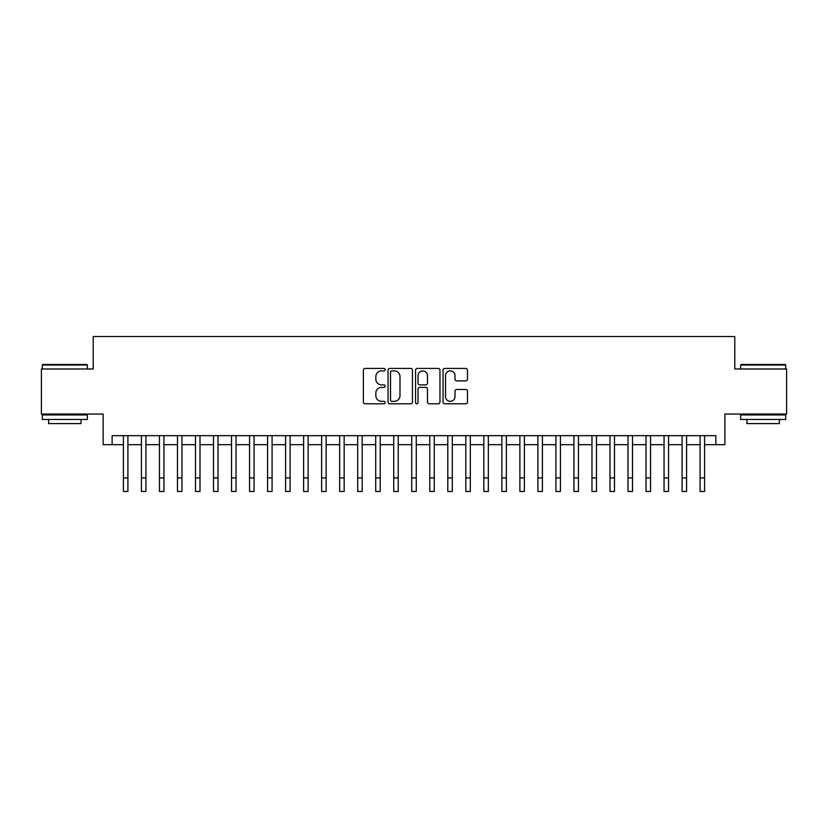 <?xml version="1.0" encoding="UTF-8"?>
<svg xmlns="http://www.w3.org/2000/svg" width="828" height="828" viewBox="0 0 828 828"><rect width="100%" height="100%" fill="white"/><g stroke="black" fill="none" stroke-linecap="round" stroke-linejoin="round"><path stroke-width="1.24" d="M385.165 369.661A1.242 1.242 0 0 0 383.923 368.419L365.138 368.419A1.77 1.77 0 0 0 363.368 370.188L363.368 402.035A1.77 1.77 0 0 0 365.138 403.805L383.923 403.805A1.242 1.242 0 0 0 385.165 402.563A1.242 1.242 0 0 0 383.923 401.321L381.491 401.321A5.661 5.661 0 0 1 375.84 395.66L375.84 393.01A5.661 5.661 0 0 1 381.491 387.349L383.923 387.349A1.242 1.242 0 0 0 385.165 386.107A1.242 1.242 0 0 0 383.923 384.875L381.491 384.875A5.661 5.661 0 0 1 375.84 379.214L375.84 376.564A5.661 5.661 0 0 1 381.491 370.903L383.923 370.903A1.242 1.242 0 0 0 385.165 369.661M465.698 380.89A1.77 1.77 0 0 0 467.468 379.12L467.468 370.188A1.77 1.77 0 0 0 465.698 368.419L444.822 368.419A1.77 1.77 0 0 0 443.052 370.188L443.052 402.035A1.77 1.77 0 0 0 444.822 403.805L465.698 403.805A1.77 1.77 0 0 0 467.468 402.035L467.468 391.24A1.77 1.77 0 0 0 465.698 389.47L456.766 389.47A1.77 1.77 0 0 0 454.996 391.24L454.996 396.591A4.73 4.73 0 0 1 450.266 401.321A4.73 4.73 0 0 1 445.536 396.591L445.536 375.633A4.73 4.73 0 0 1 450.266 370.903A4.73 4.73 0 0 1 454.996 375.633L454.996 379.12A1.77 1.77 0 0 0 456.766 380.89L465.698 380.89M112.132 444.677L112.132 435.673L715.868 435.673L715.868 444.677L724.873 444.677L724.873 414.041L786.6 414.041L786.6 368.988L734.788 368.988L734.788 336.551L93.212 336.551L93.212 368.988L41.4 368.988L41.4 414.041L103.127 414.041L103.127 444.677L123.403 444.677M412.447 370.188A1.77 1.77 0 0 0 410.688 368.419L389.812 368.419A1.77 1.77 0 0 0 388.042 370.188L388.042 402.035A1.77 1.77 0 0 0 389.812 403.805L410.688 403.805A1.77 1.77 0 0 0 412.447 402.035L412.447 370.188M417.312 368.419L438.188 368.419A1.77 1.77 0 0 1 439.958 370.188L439.958 402.035A1.77 1.77 0 0 1 438.188 403.805L429.256 403.805A1.77 1.77 0 0 1 427.486 402.035L427.486 389.119A1.77 1.77 0 0 0 425.716 387.349L419.796 387.349A1.77 1.77 0 0 0 418.026 389.119L418.026 402.563A1.242 1.242 0 0 1 416.784 403.805A1.242 1.242 0 0 1 415.552 402.563L415.552 370.188A1.77 1.77 0 0 1 417.312 368.419M127.905 444.677L141.422 444.677M145.925 444.677L159.442 444.677M163.944 444.677L177.461 444.677M181.974 444.677L195.491 444.677M199.993 444.677L213.51 444.677M218.012 444.677L231.529 444.677M236.032 444.677L249.549 444.677M254.061 444.677L267.568 444.677M272.081 444.677L285.598 444.677M290.1 444.677L303.617 444.677M308.119 444.677L321.637 444.677M326.139 444.677L339.656 444.677M344.169 444.677L357.686 444.677M362.188 444.677L375.705 444.677M380.207 444.677L393.724 444.677M398.227 444.677L411.744 444.677M416.256 444.677L429.773 444.677M434.276 444.677L447.793 444.677M452.295 444.677L465.812 444.677M470.314 444.677L483.831 444.677M488.344 444.677L501.861 444.677M506.363 444.677L519.88 444.677M524.383 444.677L537.9 444.677M542.402 444.677L555.919 444.677M560.432 444.677L573.939 444.677M578.451 444.677L591.968 444.677M596.47 444.677L609.988 444.677M614.49 444.677L628.007 444.677M632.509 444.677L646.026 444.677M650.539 444.677L664.056 444.677M668.558 444.677L682.075 444.677M686.578 444.677L700.095 444.677M704.597 444.677L715.868 444.677M391.758 370.903A1.242 1.242 0 0 0 390.516 372.134L390.516 400.09A1.242 1.242 0 0 0 391.758 401.321L394.325 401.321A5.661 5.661 0 0 0 399.986 395.66L399.986 376.564A5.661 5.661 0 0 0 394.325 370.903L391.758 370.903M427.486 375.715A4.73 4.73 0 0 0 422.756 370.985A4.73 4.73 0 0 0 418.026 375.715L418.026 383.105A1.77 1.77 0 0 0 419.796 384.875L425.716 384.875A1.77 1.77 0 0 0 427.486 383.105L427.486 375.715M123.403 477.932L127.905 477.932L127.905 491.449L123.403 491.449L123.403 435.673M127.905 477.932L127.905 435.673M42.839 364.486L86.816 364.486L87.354 365.024L42.3 365.024L42.839 364.486M64.832 419.454L42.3 419.454L42.3 414.942L87.354 414.942L87.354 419.454L64.832 419.454M81.051 419.454L81.051 423.594L48.604 423.594L48.604 419.454M741.184 364.486L785.161 364.486L785.7 365.024L740.646 365.024L741.184 364.486M763.168 419.454L740.646 419.454L740.646 414.942L785.7 414.942L785.7 419.454L763.168 419.454M779.396 419.454L779.396 423.594L746.949 423.594L746.949 419.454M141.422 477.932L145.925 477.932L145.925 491.449L141.422 491.449L141.422 435.673M145.925 477.932L145.925 435.673M159.442 477.932L163.944 477.932L163.944 491.449L159.442 491.449L159.442 435.673M163.944 477.932L163.944 435.673M177.461 477.932L181.974 477.932L181.974 491.449L177.461 491.449L177.461 435.673M181.974 477.932L181.974 435.673M195.491 477.932L199.993 477.932L199.993 491.449L195.491 491.449L195.491 435.673M199.993 477.932L199.993 435.673M213.51 477.932L218.012 477.932L218.012 491.449L213.51 491.449L213.51 435.673M218.012 477.932L218.012 435.673M231.529 477.932L236.032 477.932L236.032 491.449L231.529 491.449L231.529 435.673M236.032 477.932L236.032 435.673M249.549 477.932L254.061 477.932L254.061 491.449L249.549 491.449L249.549 435.673M254.061 477.932L254.061 435.673M267.568 477.932L272.081 477.932L272.081 491.449L267.568 491.449L267.568 435.673M272.081 477.932L272.081 435.673M285.598 477.932L290.1 477.932L290.1 491.449L285.598 491.449L285.598 435.673M290.1 477.932L290.1 435.673M303.617 477.932L308.119 477.932L308.119 491.449L303.617 491.449L303.617 435.673M308.119 477.932L308.119 435.673M321.637 477.932L326.139 477.932L326.139 491.449L321.637 491.449L321.637 435.673M326.139 477.932L326.139 435.673M339.656 477.932L344.169 477.932L344.169 491.449L339.656 491.449L339.656 435.673M344.169 477.932L344.169 435.673M357.686 477.932L362.188 477.932L362.188 491.449L357.686 491.449L357.686 435.673M362.188 477.932L362.188 435.673M375.705 477.932L380.207 477.932L380.207 491.449L375.705 491.449L375.705 435.673M380.207 477.932L380.207 435.673M393.724 477.932L398.227 477.932L398.227 491.449L393.724 491.449L393.724 435.673M398.227 477.932L398.227 435.673M411.744 477.932L416.256 477.932L416.256 491.449L411.744 491.449L411.744 435.673M416.256 477.932L416.256 435.673M429.773 477.932L434.276 477.932L434.276 491.449L429.773 491.449L429.773 435.673M434.276 477.932L434.276 435.673M447.793 477.932L452.295 477.932L452.295 491.449L447.793 491.449L447.793 435.673M452.295 477.932L452.295 435.673M465.812 477.932L470.314 477.932L470.314 491.449L465.812 491.449L465.812 435.673M470.314 477.932L470.314 435.673M483.831 477.932L488.344 477.932L488.344 491.449L483.831 491.449L483.831 435.673M488.344 477.932L488.344 435.673M501.861 477.932L506.363 477.932L506.363 491.449L501.861 491.449L501.861 435.673M506.363 477.932L506.363 435.673M519.88 477.932L524.383 477.932L524.383 491.449L519.88 491.449L519.88 435.673M524.383 477.932L524.383 435.673M537.9 477.932L542.402 477.932L542.402 491.449L537.9 491.449L537.9 435.673M542.402 477.932L542.402 435.673M555.919 477.932L560.432 477.932L560.432 491.449L555.919 491.449L555.919 435.673M560.432 477.932L560.432 435.673M573.939 477.932L578.451 477.932L578.451 491.449L573.939 491.449L573.939 435.673M578.451 477.932L578.451 435.673M591.968 477.932L596.47 477.932L596.47 491.449L591.968 491.449L591.968 435.673M596.47 477.932L596.47 435.673M609.988 477.932L614.49 477.932L614.49 491.449L609.988 491.449L609.988 435.673M614.49 477.932L614.49 435.673M628.007 477.932L632.509 477.932L632.509 491.449L628.007 491.449L628.007 435.673M632.509 477.932L632.509 435.673M646.026 477.932L650.539 477.932L650.539 491.449L646.026 491.449L646.026 435.673M650.539 477.932L650.539 435.673M664.056 477.932L668.558 477.932L668.558 491.449L664.056 491.449L664.056 435.673M668.558 477.932L668.558 435.673M682.075 477.932L686.578 477.932L686.578 491.449L682.075 491.449L682.075 435.673M686.578 477.932L686.578 435.673M700.095 477.932L704.597 477.932L704.597 491.449L700.095 491.449L700.095 435.673M704.597 477.932L704.597 435.673M42.3 368.988L42.3 365.024M52.578 414.942L52.578 414.041M77.087 414.942L77.087 414.041M87.354 368.988L87.354 365.024M740.646 368.988L740.646 365.024M750.913 414.942L750.913 414.041M775.422 414.942L775.422 414.041M785.7 368.988L785.7 365.024"/></g></svg>
